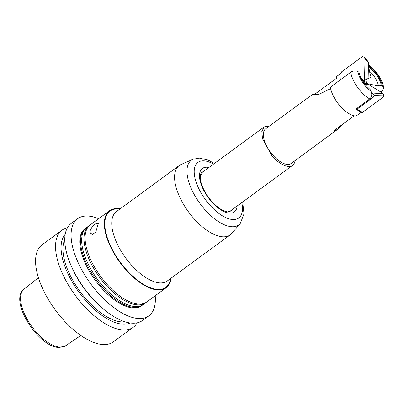 <?xml version="1.0" encoding="UTF-8"?>
<svg xmlns="http://www.w3.org/2000/svg" width="404" height="404" viewBox="0 0 404 404"><rect width="100%" height="100%" fill="white"/><g stroke="black" fill="none" stroke-linecap="round" stroke-linejoin="round"><path stroke-width="0.61" d="M269.599 125.922L264.287 126.856L261.832 131.411L262.469 138.708L271.983 155.828A23.892 11.09 53.7 0 0 292.546 165.387A23.892 11.09 53.7 0 0 295.031 160.605M341.072 79.31L341.127 73.21L336.047 76.937L336.643 78.159L314.625 94.309L312.701 94.309L265.701 128.78A21.503 9.979 53.7 0 0 272.624 154.858A21.503 9.979 53.7 0 0 291.138 163.463L338.138 128.987L343.102 123.932M312.701 94.309L312.802 94.612L318.872 94.379L328.982 89.456L330.543 88.314M354.202 115.791L333.553 130.941L335.552 130.426L338.138 128.987M355.929 109.065L369.751 98.93C371.902 96.793 372.316 94.223 370.988 91.228L370.19 89.592L365.797 85.411C362.095 80.997 359.828 76.588 358.999 72.185L357.914 71.569C355.55 70.503 353.141 70.73 350.692 72.255L330.326 87.193A22.937 10.645 53.7 0 0 339.931 105.792A22.937 10.645 53.7 0 0 356.166 116.014L361.181 112.337M363.711 81.098A2.389 1.111 53.7 0 0 364.736 83.305L366.812 84.249L366.256 83.118L367.054 83.572L366.024 81.366L363.954 80.421L364.509 81.552L363.711 81.098L360.171 76.285M314.883 94.93L313.529 94.157M314.625 94.309L315.256 94.92M363.393 80.669L371.049 77.265L369.423 71.165L370.13 68.069L368.428 65.044M380.719 91.94L382.26 90.814L383.8 87.89L382.406 86.092A17.776 8.252 53.7 0 0 374.947 71.609A17.776 8.252 53.7 0 0 369.332 66.438M367.054 83.572L378.498 86.002L381.32 85.476L382.406 86.092M334.82 130.007L335.552 130.426M357.106 109.787L360.737 111.979M370.13 68.069L374.523 72.25C378.23 76.664 380.492 81.073 381.32 85.476M369.423 71.165A14.468 6.717 -126.3 0 1 372.417 74.154A14.468 6.717 -126.3 0 1 378.498 86.002M366.68 84.416L364.691 84.421M142.839 304.798A47.788 22.18 -126.3 0 1 142.304 305.217A47.788 22.18 -126.3 0 1 134.961 307.388A47.788 22.18 -126.3 0 1 91.748 273.276A47.788 22.18 -126.3 0 1 85.779 228.154A47.788 22.18 -126.3 0 1 86.34 227.77M89.193 225.649L86.875 227.351A47.788 22.18 53.7 0 0 92.839 272.478A47.788 22.18 53.7 0 0 136.052 306.586A47.788 22.18 53.7 0 0 143.4 304.414L145.718 302.712A47.788 22.18 -126.3 0 1 138.375 304.884A47.788 22.18 -126.3 0 1 95.162 270.776A47.788 22.18 -126.3 0 1 89.193 225.649A47.788 22.18 -126.3 0 1 89.754 225.265M142.304 305.217L141.486 305.818A47.788 22.18 -126.3 0 1 134.143 307.989A47.788 22.18 -126.3 0 1 90.93 273.877A47.788 22.18 -126.3 0 1 84.961 228.755L85.779 228.154M98.672 218.7A60.211 27.947 53.7 0 0 77.613 218.736L71.301 223.362A60.211 27.947 53.7 0 0 71.508 266.529A60.211 27.947 53.7 0 0 74.033 271.771A60.211 27.947 53.7 0 0 101.414 307.303A60.211 27.947 53.7 0 0 133.269 323.2A60.211 27.947 53.7 0 0 142.526 320.463L148.834 315.837A60.211 27.947 53.7 0 0 155.197 295.763M65.206 234.33A55.237 25.639 53.7 0 0 75.417 287.057A55.237 25.639 53.7 0 0 123.922 324.225A55.237 25.639 53.7 0 0 130.229 322.983M137.158 322.821A60.211 27.947 -126.3 0 1 133.3 327.23A60.211 27.947 -126.3 0 1 124.048 329.967A60.211 27.947 -126.3 0 1 64.812 278.538A60.211 27.947 -126.3 0 1 62.08 230.129A60.211 27.947 -126.3 0 1 67.448 227.775M62.08 230.129L42.117 244.768A60.211 27.947 53.7 0 0 44.849 293.178A60.211 27.947 53.7 0 0 113.337 341.87L133.3 327.23M64.771 239.638A52.565 24.397 53.7 0 0 71.038 277.048A52.565 24.397 53.7 0 0 125.043 321.806M101.414 307.303L99.818 305.884A55.237 25.639 -126.3 0 1 72.382 268.478L71.508 266.529M77.613 218.736A60.211 27.947 53.7 0 0 80.346 267.145A60.211 27.947 53.7 0 0 148.834 315.837M223.523 236.83A43.006 19.963 -126.3 0 1 184.628 206.126A43.006 19.963 -126.3 0 1 179.26 165.514A43.006 19.963 -126.3 0 1 181.083 164.468L193.036 159.282A40.107 18.614 -126.3 0 0 195.268 196.354A40.107 18.614 -126.3 0 0 232.613 226.76A40.107 18.614 -126.3 0 0 240.218 223.604L231.679 233.446A43.006 19.963 -126.3 0 1 230.129 234.876A43.006 19.963 -126.3 0 1 223.523 236.83M201.652 172.619A24.083 11.176 -126.3 0 1 201.727 172.579A24.083 11.176 -126.3 0 1 202.298 172.321M201.742 174.336A23.892 11.09 53.7 0 0 200.677 174.402M146.253 302.293A47.788 22.18 -126.3 0 1 145.718 302.712M109.535 210.726L90.284 224.846A47.788 22.18 53.7 0 0 96.253 269.973A47.788 22.18 53.7 0 0 139.466 304.086A47.788 22.18 53.7 0 0 146.809 301.914L166.059 287.794A47.788 22.18 -126.3 0 1 158.716 289.966A47.788 22.18 -126.3 0 1 115.504 255.853A47.788 22.18 -126.3 0 1 109.535 210.726A47.788 22.18 -126.3 0 1 116.877 208.555A47.788 22.18 -126.3 0 1 120.16 208.863M92.561 234.391L95.788 232.022L98.374 223.235L95.228 223.962L92.768 226.195L90.668 229.209L90.062 231.179L90.274 232.992L92.561 234.391M230.558 210.858A24.083 11.176 -126.3 0 1 230.144 211.322A24.083 11.176 -126.3 0 1 230.083 211.383M171.028 278.225A47.788 22.18 -126.3 0 1 166.059 287.794M366.948 84.31L368.15 84.244L382.825 93.233L383.704 95.021L373.998 95.319L373.634 97L357.03 109.181L356.07 109.232L361.302 112.408L356.076 109.232M383.704 95.021L383.25 97.122L373.634 97M382.825 93.233L373.296 93.89L373.998 95.319M383.25 97.122L362.499 112.342L357.03 109.181M371.559 92.824L373.296 93.89M368.15 84.244L365.61 85.194M362.499 112.342L361.297 112.408M363.373 80.638L364.57 78.942L365.014 58.868L364.135 57.08L367.781 61.226L363.923 56.757L364.135 57.08L362.408 56.58L341.658 71.801L341.047 73.063L340.905 79.431M365.014 58.868L368.483 62.655L367.781 61.226M368.135 78.563L368.483 62.655M364.57 78.942L367.731 78.74M363.959 80.204L364.337 80.159M349.93 72.811A4.777 3.949 93.5 0 1 350.818 71.937A4.777 3.949 93.5 0 1 352.813 71.23M350.692 72.255A22.937 10.645 53.7 0 0 360.297 90.855C363.358 94.379 366.509 97.071 369.751 98.93M357.914 71.569A17.776 8.252 53.7 0 0 365.373 86.052A17.776 8.252 53.7 0 0 370.988 91.228M80.825 335.507L65.716 345.698A35.133 16.306 -126.3 0 1 60.56 347.122A35.133 16.306 -126.3 0 1 25.992 317.11A35.133 16.306 -126.3 0 1 24.159 289.047L38.42 277.694M241.784 202.621A34.481 16.003 -126.3 0 1 233.441 219.554A34.481 16.003 -126.3 0 1 199.515 190.102A34.481 16.003 -126.3 0 1 203.252 160.807A34.481 16.003 -126.3 0 1 213.519 164.09M201.51 172.781A24.27 11.261 -126.3 0 1 201.783 172.7M231.563 210.12A24.083 11.176 -126.3 0 1 230.543 211.105L228.108 211.772C227.538 212.231 225.043 211.327 220.619 209.065C213.605 204.449 207.893 197.768 203.495 189.022C201.136 183.901 200.086 179.664 200.339 176.301C200.601 174.119 201.172 172.771 202.056 172.266A24.083 11.176 -126.3 0 1 203.303 171.584M208.883 167.493A26.952 12.509 53.7 0 0 206.55 167.226A26.952 12.509 53.7 0 0 203.631 190.117A26.952 12.509 53.7 0 0 230.144 213.14A26.952 12.509 53.7 0 0 237.143 206.025M119.796 209.131A47.258 21.932 53.7 0 0 117.21 208.934A47.258 21.932 53.7 0 0 112.09 249.076A47.258 21.932 53.7 0 0 158.585 289.441A47.258 21.932 53.7 0 0 170.665 278.487M230.129 234.876L167.291 280.967A43.006 19.963 -126.3 0 1 160.681 282.916A43.006 19.963 -126.3 0 1 121.791 252.217A43.006 19.963 -126.3 0 1 116.418 211.605L179.26 165.514M201.308 173.048L264.287 126.856M229.568 211.58L292.546 165.387M368.438 64.792L375.17 70.942C379.785 76.371 382.659 82.022 383.8 87.89M242.688 201.96L244.021 213.893L240.218 223.604M65.716 345.698L59.605 347.42C39.173 348.48 8.171 300.505 24.159 289.047M214.423 163.428L208.025 160.024L199.182 158.08L193.036 159.282M365.352 84.88L367.221 84.158"/></g></svg>
